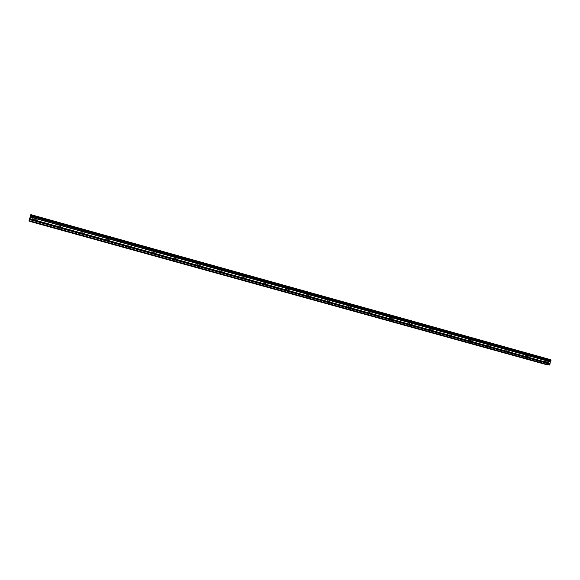 <?xml version="1.0" encoding="UTF-8"?>
<svg xmlns="http://www.w3.org/2000/svg" width="580" height="580" viewBox="0 0 580 580"><rect width="100%" height="100%" fill="white"/><g stroke="black" fill="none" stroke-linecap="round" stroke-linejoin="round"><path stroke-width="0.43" stroke-dasharray="2.9 2.17" d="M545.048 361.304L546.577 361.702L545.048 361.304M34.539 219.327L33.227 218.928L34.539 219.327M58.892 226.099L57.637 225.714L58.892 226.099M82.947 232.79L81.744 232.42L82.947 232.79M106.698 239.395L105.546 239.04L106.698 239.395M130.152 245.92L131.906 246.391L130.152 245.935M153.323 252.358L155.085 252.837L153.323 252.358M176.211 258.724L177.35 259.028L176.211 258.724M198.817 265.017L199.977 265.321L198.817 265.017M221.154 271.223L222.336 271.534L221.154 271.223M243.216 277.363L244.419 277.675L243.216 277.363M265.024 283.424L266.242 283.743L265.024 283.424M286.563 289.42L287.81 289.746L286.563 289.42M307.857 295.336L309.118 295.669L307.857 295.336M328.896 301.187L330.18 301.527L328.896 301.187M349.689 306.972L351.001 307.313L349.689 306.972M370.243 312.692L371.577 313.04L370.243 312.692M390.565 318.34L391.913 318.695L390.565 318.34M410.647 323.923L412.025 324.285L410.647 323.923M430.505 329.447L431.897 329.81L430.505 329.447M450.131 334.906L451.552 335.276L450.131 334.906M469.546 340.308L470.989 340.685L469.546 340.308M488.737 345.644L490.201 346.028L488.737 345.644M507.717 350.922L509.204 351.306L507.717 350.922M526.48 356.142L527.996 356.533L526.48 356.142M547.361 360.151L547.498 359.636L31.494 215.774L31.327 216.369L547.375 360.224L31.298 216.442L31.023 217.159L547.447 360.999L31.023 217.159M547.375 360.224L547.455 360.941M547.158 358.737L544.729 358.106L547.158 358.737M546.389 361.623L543.96 360.985L546.389 361.623M35.119 215.854L37.185 216.492L35.119 215.854M34.184 219.167L36.257 219.798L34.184 219.167M59.559 222.669L61.538 223.293L59.559 222.669M58.638 225.968L60.625 226.57L58.638 225.968M83.694 229.405L85.586 229.999L83.694 229.405M82.773 232.681L84.68 233.262L82.773 232.681M107.525 236.06L109.344 236.625L107.525 236.06M106.618 239.308L108.438 239.866L106.618 239.308M131.058 242.621L132.798 243.172L131.058 242.621M154.302 249.11L152.525 248.646L154.302 249.11M177.262 255.519L175.45 255.048L177.262 255.519M176.378 258.709L174.565 258.238L176.378 258.709M199.948 261.848L198.099 261.37L199.948 261.848M199.07 265.024L197.229 264.538L199.07 265.024M222.35 268.098L220.48 267.612L222.35 268.098M221.48 271.259L219.61 270.766L221.48 271.259M244.485 274.275L242.578 273.782L244.485 274.275M243.622 277.414L241.715 276.914L243.622 277.414M266.358 280.379L264.415 279.872L266.358 280.379M265.495 283.497L263.559 282.989L265.495 283.497M287.963 286.411L285.991 285.896L287.963 286.411M287.114 289.507L285.142 288.992L287.114 289.507M309.321 292.371L307.313 291.849L309.321 292.371M308.473 295.452L306.472 294.923L308.473 295.452M330.419 298.258L328.381 297.728L330.419 298.258M329.585 301.325L327.548 300.788L329.585 301.325M351.277 304.079L349.204 303.536L351.277 304.079M350.45 307.125L348.377 306.581L350.45 307.125M371.889 309.829L369.786 309.285L371.889 309.829M371.07 312.859L368.96 312.308L371.07 312.859M392.268 315.513L390.123 314.962L392.268 315.513M391.449 318.529L389.303 317.97L391.449 318.529M412.409 321.132L410.227 320.566L412.409 321.132M411.597 324.133L409.415 323.56L411.597 324.133M432.317 326.692L430.106 326.119L432.317 326.692M431.513 329.672L429.301 329.092L431.513 329.672M452.001 332.18L449.754 331.601L452.001 332.18M451.204 335.146L448.956 334.558L451.204 335.146M471.467 337.611L469.176 337.024L471.467 337.611M470.67 340.562L468.386 339.967L470.67 340.562M490.709 342.983L488.382 342.381L490.709 342.983M489.919 345.912L487.599 345.31L489.919 345.912M509.733 348.29L507.377 347.681L509.733 348.29M508.95 351.212L506.594 350.595L508.95 351.212M528.554 353.546L526.154 352.923L528.554 353.546M527.778 356.446L525.378 355.815L527.778 356.446M547.447 360.999L546.353 364.61M550.841 359.738L547.991 359.078L547.498 359.636M31.001 217.225L30.348 219.856L546.563 363.196M546.534 363.254L30.348 219.856M30.327 219.929L29.855 221.415M30.849 214.629L547.991 359.078M547.94 359.129L31.617 214.999M31.61 215.071L31.508 215.695L547.542 359.578M546.273 364.226L30.015 221.052M547.027 362.667L30.457 219.131M30.486 218.993L547.085 362.558M547.455 361.18L30.936 217.406M547.462 361.05L30.979 217.275M545.86 364.407L546.577 361.702M34.706 222.698L35.576 219.602M59.087 229.455L59.95 226.381M83.157 236.132L84.013 233.073M106.938 242.723L107.786 239.678M130.42 249.233L131.261 246.21M153.613 255.664L154.447 252.655M176.523 262.015L177.35 259.028M199.157 268.286L199.977 265.321M221.517 274.485L222.336 271.534M243.614 280.611L244.419 277.675M265.444 286.665L266.242 283.743M287.013 292.646L287.81 289.746M308.328 298.555L309.118 295.669M329.396 304.391L330.18 301.527M350.219 310.169L351.001 307.313M370.801 315.875L371.577 313.04M391.152 321.516L391.913 318.695M411.263 327.091L412.025 324.285M431.143 332.601L431.897 329.81M450.805 338.053L451.552 335.276M470.242 343.44L470.989 340.685M489.462 348.769L490.201 346.028M508.471 354.039L509.204 351.306M527.271 359.252L527.996 356.533M547.172 361.862L547.94 358.984M36.257 219.798L37.185 216.492M60.625 226.57L61.538 223.293M84.68 233.262L85.586 229.999M108.438 239.866L109.344 236.625M131.906 246.391L132.798 243.172M155.085 252.837L155.969 249.632M177.98 259.202L178.865 256.019M200.6 265.495L201.477 262.327M222.952 271.708L223.815 268.562M245.028 277.849L245.891 274.724M266.851 283.917L267.706 280.807M288.412 289.913L289.26 286.817M309.72 295.836L310.561 292.762M330.774 301.694L331.615 298.635M351.589 307.48L352.423 304.442M372.164 313.2L372.991 310.177M392.508 318.855L393.32 315.853M412.612 324.445L413.417 321.458M432.491 329.976L433.289 327.004M452.139 335.443L452.936 332.485M471.576 340.844L472.366 337.901M490.789 346.188L491.579 343.266M509.791 351.473L510.574 348.565M528.583 356.7L529.359 353.8M543.822 363.856L544.548 361.144M32.349 222.038L33.227 218.928M56.775 228.81L57.637 225.714M80.881 235.494L81.744 232.42M104.69 242.099L105.546 239.04M128.209 248.617L129.05 245.579M151.431 255.055L152.264 252.039M174.362 261.421L175.196 258.412M197.026 267.699L197.845 264.712M219.407 273.905L220.226 270.94M241.519 280.038L242.324 277.088M263.363 286.092L264.168 283.163M284.947 292.081L285.744 289.166M306.276 297.989L307.067 295.097M327.352 303.833L328.142 300.955M348.188 309.611L348.964 306.748M368.779 315.324L369.547 312.475M389.129 320.965L389.898 318.13M409.241 326.54L410.002 323.727M429.127 332.057L429.889 329.251M448.789 337.509L449.536 334.718M468.227 342.896L468.974 340.126M487.447 348.225L488.186 345.47M506.449 353.495L507.181 350.755M525.241 358.701L525.973 355.982M543.96 360.985L544.729 358.106M32.538 218.732L33.473 215.419M56.963 225.526L57.884 222.234M81.077 232.232L81.99 228.962M104.893 238.851L105.799 235.603M128.405 245.398L129.304 242.164M151.634 251.858L152.525 248.646M174.565 258.238L175.45 255.048M197.229 264.538L198.099 261.37M219.61 270.766L220.48 267.612M241.715 276.914L242.578 273.782M263.559 282.989L264.415 279.872M285.142 288.992L285.991 285.896M306.472 294.923L307.313 291.849M327.548 300.788L328.381 297.728M348.377 306.581L349.204 303.536M368.96 312.308L369.786 309.285M389.303 317.97L390.123 314.962M409.415 323.56L410.227 320.566M429.301 329.092L430.106 326.119M448.956 334.558L449.754 331.601M468.386 339.967L469.176 337.024M487.599 345.31L488.382 342.381M506.594 350.595L507.377 347.681M525.378 355.815L526.154 352.923"/><path stroke-width="0.87" d="M544.323 364.008L545.852 364.414L544.323 364.008M33.662 222.43L32.349 222.038L33.662 222.43M58.029 229.187L56.775 228.81L58.029 229.187M82.084 235.857L80.881 235.494L82.084 235.857M105.843 242.447L104.69 242.099L105.843 242.447M129.311 248.95L128.209 248.617L129.311 248.95M152.489 255.374L153.613 255.671L152.489 255.374M175.377 261.725L176.523 262.022L175.377 261.725M197.99 267.989L199.157 268.301L197.99 267.989M220.335 274.188L221.517 274.5L220.335 274.188M242.411 280.307L243.607 280.626L242.411 280.307M264.219 286.353L265.437 286.672L264.219 286.353M285.766 292.327L287.013 292.654L285.766 292.327M307.067 298.229L308.328 298.562L307.067 298.229M328.113 304.065L329.396 304.406L328.113 304.065M348.913 309.836L350.219 310.177L348.913 309.836M369.474 315.535L370.801 315.882L369.474 315.535M389.796 321.168L391.145 321.523L389.796 321.168M409.886 326.736L411.256 327.098L409.886 326.736M429.744 332.246L431.143 332.608L429.744 332.246M449.384 337.69L450.805 338.06L449.384 337.69M468.799 343.07L470.242 343.447L468.799 343.07M487.998 348.392L489.462 348.776L487.998 348.392M506.978 353.655L508.471 354.046L506.978 353.655M525.755 358.861L527.264 359.259L525.755 358.861M550.369 361.637L30.218 216.862L550.347 361.681L550.855 360.97L30.392 215.919L550.812 361.028M29 221.06L546.353 364.61L29.855 221.415L29.065 220.646L549.76 365.074L550.347 361.681M550.862 359.803L30.849 214.629L550.862 359.803L550.986 360.376L30.559 215.318L550.986 360.376M550.993 360.448L550.855 360.97M29.065 220.646L29.377 219.515L550.021 364.095M550.029 364.03L29.377 219.515M29.406 219.45L30.218 216.862M30.233 216.797L30.377 215.999M30.392 215.919L30.559 215.318M30.588 215.245L30.827 214.687M30.174 217.058L550.253 361.833M549.884 363.225L29.732 218.653M29.681 218.79L549.876 363.348M30.211 216.913L550.311 361.724M550.841 359.738L30.849 214.629"/></g></svg>
